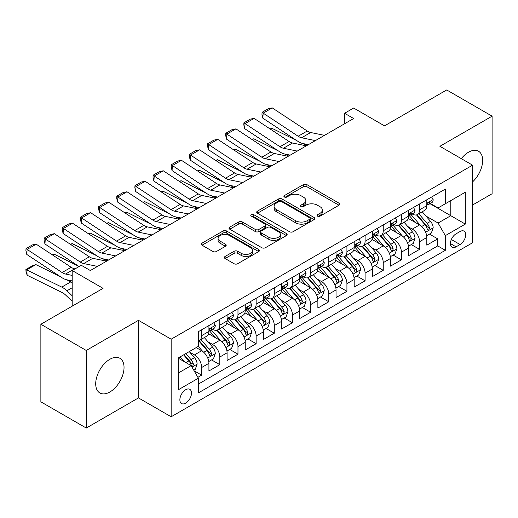 <?xml version="1.0" encoding="UTF-8"?>
<svg xmlns="http://www.w3.org/2000/svg" width="518" height="518" viewBox="0 0 518 518"><rect width="100%" height="100%" fill="white"/><g stroke="black" fill="none" stroke-linecap="round" stroke-linejoin="round"><path stroke-width="0.78" d="M317.56 216.155A1.761 1.017 0 0 0 320.059 216.155L338.992 205.219A2.519 1.457 0 0 0 339.73 204.189A2.519 1.457 0 0 0 338.992 203.16L306.915 184.641A2.519 1.457 0 0 0 303.347 184.641L284.408 195.571A1.761 1.017 0 0 0 283.896 196.29A1.761 1.017 0 0 0 284.408 197.015A1.761 1.017 0 0 0 286.907 197.015L289.355 195.597A8.068 4.656 0 0 1 300.764 195.597L303.438 197.144A8.068 4.656 0 0 1 305.801 200.434A8.068 4.656 0 0 1 303.438 203.729L300.984 205.141A1.761 1.017 0 0 0 300.466 205.86A1.761 1.017 0 0 0 300.984 206.585A1.761 1.017 0 0 0 303.483 206.585L305.931 205.167A8.068 4.656 0 0 1 317.34 205.167L320.014 206.714A8.068 4.656 0 0 1 322.377 210.004A8.068 4.656 0 0 1 320.014 213.299L317.56 214.711A1.761 1.017 0 0 0 317.042 215.43A1.761 1.017 0 0 0 317.56 216.155L317.56 214.711M109.874 391.984A20.027 11.564 120 0 0 122.96 374.333A20.027 11.564 120 0 0 119.891 358.281A20.027 11.564 120 0 0 109.874 359.272A20.027 11.564 120 0 0 96.788 376.923A20.027 11.564 120 0 0 99.857 392.974A20.027 11.564 120 0 0 109.874 391.984M472.578 181.883A20.027 11.564 120 0 0 478.509 151.237A20.027 11.564 120 0 0 468.492 152.227A20.027 11.564 120 0 0 461.292 158.657M185.684 403.146A8.217 4.746 120 0 0 191.051 395.907A8.217 4.746 120 0 0 189.789 389.322A8.217 4.746 120 0 0 185.684 389.73A8.217 4.746 120 0 0 180.316 396.969A8.217 4.746 120 0 0 181.572 403.554A8.217 4.746 120 0 0 185.684 403.146M225.103 256.462A2.519 1.457 0 0 0 224.365 257.491A2.519 1.457 0 0 0 225.103 258.521L234.104 263.72A2.519 1.457 0 0 0 237.671 263.72L258.702 251.58A2.519 1.457 0 0 0 259.44 250.55A2.519 1.457 0 0 0 258.702 249.521L226.619 230.996A2.519 1.457 0 0 0 223.051 230.996L202.02 243.136A2.519 1.457 0 0 0 201.282 244.166A2.519 1.457 0 0 0 202.02 245.195L212.892 251.476A2.519 1.457 0 0 0 216.459 251.476L225.459 246.277A2.519 1.457 0 0 0 226.198 245.247A2.519 1.457 0 0 0 225.459 244.218L220.066 241.103A6.74 3.891 0 0 1 218.091 238.351A6.74 3.891 0 0 1 222.254 234.758A6.74 3.891 0 0 1 229.603 235.599L250.725 247.792A6.74 3.891 0 0 1 252.7 250.55A6.74 3.891 0 0 1 248.536 254.144A6.74 3.891 0 0 1 241.187 253.302L237.671 251.269A2.519 1.457 0 0 0 234.104 251.269L225.103 256.462L225.103 258.521M472.578 205.011L492.1 193.738L492.1 116.162L446.704 89.951L384.511 125.861L353.645 108.035L344.567 113.28L353.645 118.518L90.352 270.532L81.274 265.287L72.196 270.532L72.196 306.177M86.266 350.466L86.266 428.049L138.474 397.908L138.474 320.325L86.266 350.466L40.87 324.262L103.063 288.351L72.196 270.532M138.474 320.325L171.154 339.199L472.578 165.171L472.578 242.754L171.154 416.776L171.154 339.199M492.1 116.162L439.899 146.303L472.578 165.171M289.536 231.714A2.519 1.457 0 0 0 293.097 231.714L314.128 219.574A2.519 1.457 0 0 0 314.866 218.544A2.519 1.457 0 0 0 314.128 217.515L282.051 198.996A2.519 1.457 0 0 0 278.483 198.996L257.452 211.137A2.519 1.457 0 0 0 256.714 212.166A2.519 1.457 0 0 0 257.452 213.196L289.536 231.714M252.007 216.537A1.761 1.017 0 0 1 253.801 216.783L253.801 214.685L286.415 233.514A2.519 1.457 0 0 1 287.153 234.544A2.519 1.457 0 0 1 286.415 235.573L265.384 247.721A2.519 1.457 0 0 1 261.817 247.721L229.739 229.196L229.739 227.137A2.519 1.457 0 0 0 229.001 228.166A2.519 1.457 0 0 0 229.739 229.196M229.739 227.137L238.74 221.944A2.519 1.457 0 0 1 242.301 221.944L255.316 229.455A2.519 1.457 0 0 0 258.877 229.455L264.847 226.003A2.519 1.457 0 0 0 265.585 224.974A2.519 1.457 0 0 0 264.847 223.944L251.301 216.129A1.761 1.017 0 0 1 250.79 215.404A1.761 1.017 0 0 1 251.877 214.465A1.761 1.017 0 0 1 253.801 214.685M86.266 428.049L40.87 401.839L40.87 324.262M197.895 377.331L201.664 375.155L194.127 370.804M189.841 352.292L194.399 354.921A10.269 5.931 60 0 1 201.664 367.502L208.922 363.312L208.922 370.966L219.82 364.672L211.558 359.906M207.996 341.809L212.555 344.438A10.269 5.931 60 0 1 219.82 357.019L227.085 352.829L227.085 360.483L237.976 354.189L229.714 349.417M226.159 331.326L230.717 333.955A10.269 5.931 60 0 1 237.976 346.536L245.241 342.346L245.241 350L256.138 343.706L247.876 338.934M244.315 320.843L248.873 323.472A10.269 5.931 60 0 1 256.138 336.053L263.397 331.863L263.397 339.51L274.294 333.223L266.032 328.451M262.471 310.36L267.029 312.989A10.269 5.931 60 0 1 274.294 325.569L281.559 321.374L281.559 329.027L292.45 322.74L284.188 317.968M280.633 299.877L285.191 302.506A10.269 5.931 60 0 1 292.45 315.086L299.715 310.891L299.715 318.544L310.612 312.257L302.35 307.485M298.789 289.394L303.347 292.022A10.269 5.931 60 0 1 310.612 304.603L317.871 300.408L317.871 308.061L328.768 301.774L320.506 297.002M316.945 278.904L321.503 281.539A10.269 5.931 60 0 1 328.768 294.12L336.033 289.925L336.033 297.578L346.924 291.291L338.662 286.519M335.107 268.421L339.666 271.056A10.269 5.931 60 0 1 346.924 283.637L354.189 279.442L354.189 287.095L365.086 280.808L356.824 276.036M353.263 257.938L357.821 260.573A10.269 5.931 60 0 1 365.086 273.154L372.345 268.959L372.345 276.612L383.242 270.325L374.98 265.553M371.419 247.455L375.977 250.09A10.269 5.931 60 0 1 383.242 262.671L390.507 258.476L390.507 266.129L401.398 259.842L393.136 255.07M389.581 236.972L394.14 239.607A10.269 5.931 60 0 1 401.398 252.188L408.663 247.992L408.663 255.646L419.561 249.359L419.561 241.705A10.269 5.931 -120 0 0 412.296 229.124L407.737 226.489M411.298 244.587L419.561 249.359M208.922 363.312A10.269 5.931 -120 0 0 201.664 350.731L196.212 347.584M227.085 352.829A10.269 5.931 -120 0 0 219.82 340.248L208.592 333.76M245.241 342.346A10.269 5.931 -120 0 0 237.976 329.765L226.748 323.277M263.397 331.863A10.269 5.931 -120 0 0 256.138 319.282L244.904 312.794M281.559 321.374A10.269 5.931 -120 0 0 274.294 308.799L263.066 302.311M299.715 310.891A10.269 5.931 -120 0 0 292.45 298.316L281.222 291.828M317.871 300.408A10.269 5.931 -120 0 0 310.612 287.827L299.378 281.345M336.033 289.925A10.269 5.931 -120 0 0 328.768 277.344L317.54 270.862M354.189 279.442A10.269 5.931 -120 0 0 346.924 266.861L335.696 260.379M372.345 268.959A10.269 5.931 -120 0 0 365.086 256.378L353.852 249.896M390.507 258.476A10.269 5.931 -120 0 0 383.242 245.895L372.015 239.413M408.663 247.992A10.269 5.931 -120 0 0 401.398 235.412L390.171 228.93M460.049 231.533L456.054 233.838A7.958 4.597 120 0 0 450.854 240.857A7.958 4.597 120 0 0 452.078 247.235A7.958 4.597 120 0 0 456.054 246.84L460.049 244.535A7.958 4.597 120 0 0 465.255 237.516A7.958 4.597 120 0 0 464.031 231.138A7.958 4.597 120 0 0 460.049 231.533M178.419 372.954L191.129 365.617L198.394 378.198L198.394 392.877L445.344 250.298L445.344 235.625L438.079 223.044L425.893 216.006M198.394 378.198L178.419 389.73L178.419 357.86L198.394 346.328L198.394 331.649L445.344 189.076L445.344 203.749L465.319 192.223L465.319 224.093L445.344 235.625M212.464 329.286L212.555 329.344A10.269 5.931 60 0 0 217.696 329.849L224.954 325.66A10.269 5.931 -120 0 0 227.085 320.959L227.085 315.086M230.62 318.803L230.717 318.861A10.269 5.931 60 0 0 235.852 319.366L243.117 315.177A10.269 5.931 -120 0 0 245.241 310.476L245.241 304.603M248.776 308.32L248.873 308.378A10.269 5.931 60 0 0 254.008 308.883L261.273 304.694A10.269 5.931 -120 0 0 263.397 299.993L263.397 294.12M266.938 297.837L267.029 297.895A10.269 5.931 60 0 0 272.17 298.4L279.429 294.211A10.269 5.931 -120 0 0 281.559 289.504L281.559 283.637M285.094 287.354L285.191 287.412A10.269 5.931 60 0 0 290.326 287.917L297.591 283.728A10.269 5.931 -120 0 0 299.715 279.021L299.715 273.154M303.25 276.871L303.347 276.929A10.269 5.931 60 0 0 308.482 277.434L315.747 273.245A10.269 5.931 -120 0 0 317.871 268.538L317.871 262.671M321.413 266.388L321.503 266.446A10.269 5.931 60 0 0 326.644 266.951L333.903 262.755A10.269 5.931 -120 0 0 336.033 258.055L336.033 252.188M339.568 255.905L339.666 255.957A10.269 5.931 60 0 0 344.8 256.468L352.065 252.272A10.269 5.931 -120 0 0 354.189 247.572L354.189 241.699M357.724 245.422L357.821 245.474A10.269 5.931 60 0 0 362.956 245.985L370.221 241.789A10.269 5.931 -120 0 0 372.345 237.089L372.345 231.216M375.887 234.939L375.977 234.991A10.269 5.931 60 0 0 381.112 235.502L388.377 231.306A10.269 5.931 -120 0 0 390.507 226.606L390.507 220.733M394.043 224.456L394.14 224.508A10.269 5.931 60 0 0 399.274 225.019L406.539 220.823A10.269 5.931 -120 0 0 408.663 216.123L408.663 210.25M198.394 384.071L437.716 245.895L437.716 238.869L426.819 245.163L426.819 237.509A10.269 5.931 -120 0 0 419.561 224.929L408.326 218.447M412.198 213.973L412.296 214.025A10.269 5.931 -120 0 0 417.43 214.536A10.269 5.931 -120 0 0 419.561 209.835L419.561 203.962M417.43 214.536L424.695 210.34A10.269 5.931 -120 0 0 426.819 205.64L426.819 199.767M201.664 329.765L201.664 335.632A10.269 5.931 60 0 1 199.534 340.339A10.269 5.931 60 0 1 198.394 340.753M199.534 340.339L206.799 336.143A10.269 5.931 -120 0 0 208.922 331.442L208.922 325.569M219.82 319.282L219.82 325.149A10.269 5.931 60 0 1 217.696 329.849M237.976 308.793L237.976 314.666A10.269 5.931 60 0 1 235.852 319.366M256.138 298.31L256.138 304.183A10.269 5.931 60 0 1 254.008 308.883M274.294 287.827L274.294 293.7A10.269 5.931 60 0 1 272.17 298.4M292.45 277.344L292.45 283.216A10.269 5.931 60 0 1 290.326 287.917M310.612 266.861L310.612 272.733A10.269 5.931 60 0 1 308.482 277.434M328.768 256.378L328.768 262.25A10.269 5.931 60 0 1 326.644 266.951M346.924 245.895L346.924 251.767A10.269 5.931 60 0 1 344.8 256.468M365.086 235.412L365.086 241.284A10.269 5.931 60 0 1 362.956 245.985M383.242 224.929L383.242 230.801A10.269 5.931 60 0 1 381.112 235.502M401.398 214.446L401.398 220.318A10.269 5.931 60 0 1 399.274 225.019M401.398 252.188L401.398 259.842M383.242 262.671L383.242 270.325M365.086 273.154L365.086 280.808M346.924 283.637L346.924 291.291M328.768 294.12L328.768 301.774M310.612 304.603L310.612 312.257M292.45 315.086L292.45 322.74M274.294 325.569L274.294 333.223M256.138 336.053L256.138 343.706M237.976 346.536L237.976 354.189M219.82 357.019L219.82 364.672M201.664 367.502L201.664 375.155M191.129 365.617L178.419 358.281M438.079 223.044L450.79 215.702L450.79 200.608L465.319 192.223M429.998 203.697L465.319 224.093M430.361 203.49L438.079 207.945L445.344 203.749M138.474 397.908L171.154 416.776M344.567 113.28L344.567 123.763M429.454 234.104L437.716 238.869M437.716 245.895L445.344 250.298M318.266 216.401L320.014 215.391A8.068 4.656 0 0 0 322.377 212.102L322.377 210.004M305.801 200.434L305.801 202.532A8.068 4.656 0 0 1 303.438 205.821L301.69 206.831M338.96 205.238L306.915 186.733A2.519 1.457 0 0 0 303.347 186.733L285.114 197.261M314.096 219.593L282.051 201.088A2.519 1.457 0 0 0 278.483 201.088L257.485 213.215M309.673 219.263A1.761 1.017 0 0 0 310.191 218.544A1.761 1.017 0 0 0 309.673 217.825L281.514 201.567A1.761 1.017 0 0 0 279.021 201.567L276.437 203.056A8.068 4.656 0 0 0 274.074 206.352A8.068 4.656 0 0 0 276.437 209.641L295.681 220.759A8.068 4.656 0 0 0 307.09 220.759L309.673 219.263L309.673 221.361A1.761 1.017 0 0 0 310.191 220.642L310.191 218.544M274.074 206.352L274.074 208.45A8.068 4.656 0 0 0 276.437 211.739L276.437 209.641M309.673 221.361L307.09 222.857A8.068 4.656 0 0 1 295.681 222.857L276.437 211.739M229.772 229.215L238.74 224.035L238.74 221.944M265.585 224.974L265.585 227.072A2.519 1.457 0 0 1 264.847 228.101L258.877 231.552A2.519 1.457 0 0 1 255.316 231.552L242.301 224.035A2.519 1.457 0 0 0 238.74 224.035M253.801 216.783L286.383 235.593M268.816 237.25A6.74 3.891 0 0 0 276.165 238.092A6.74 3.891 0 0 0 280.322 234.492A6.74 3.891 0 0 0 278.347 231.74L270.908 227.447A2.519 1.457 0 0 0 267.346 227.447L261.376 230.892A2.519 1.457 0 0 0 260.638 231.922A2.519 1.457 0 0 0 261.376 232.951L268.816 237.25L268.816 239.342A6.74 3.891 0 0 0 276.165 240.19A6.74 3.891 0 0 0 280.322 236.59L280.322 234.492M260.638 231.922L260.638 234.019A2.519 1.457 0 0 0 261.376 235.049L261.376 232.951M268.816 239.342L261.376 235.049M252.7 250.55L252.7 252.642A6.74 3.891 0 0 1 248.536 256.242A6.74 3.891 0 0 1 241.187 255.4L237.671 253.367A2.519 1.457 0 0 0 234.104 253.367L225.136 258.54M218.091 238.351L218.091 240.449A6.74 3.891 0 0 0 220.066 243.201L220.066 241.103M225.427 246.296L220.066 243.201M258.67 251.599L226.619 233.094A2.519 1.457 0 0 0 223.051 233.094L202.052 245.215M426.67 235.709L431.365 233.003L433.177 227.758A6.805 3.93 -120 0 0 430.529 221.367L422.228 211.765M270.072 128.937L271.931 128.296L296.581 140.469M302.7 143.492L306.85 145.539M420.571 225.595L411.085 214.614M415.171 222.397L409.667 216.025A16.304 9.415 -120 0 0 409.162 215.456M416.504 214.905L424.896 224.618A6.805 3.93 60 0 1 427.324 229.306L427.816 230.115L428.736 229.986L429.5 228.049A6.805 3.93 -120 0 0 427.078 223.362L418.777 213.759M416.996 214.743L426.016 225.188A3.464 2.001 60 0 1 426.89 226.541L429.5 228.049M271.931 128.296L270.422 129.163M315.41 140.598L301.593 137.762A12.84 7.414 60 0 1 298.154 136.253L263.176 113.138L262.846 118.175L297.824 141.291A19.257 11.118 -120 0 0 302.985 143.551L308.372 144.658M431.636 196.989L433.177 199.663A6.805 3.93 60 0 1 431.766 202.674L428.315 204.668A6.805 3.93 -120 0 0 429.5 203.101L429.357 202.493M324.488 135.353L310.671 132.517A12.84 7.414 60 0 1 307.232 131.009L272.254 107.899L263.176 113.138L262.089 112.309L268.441 108.638L272.254 107.899M427.052 204.986L427.078 204.986A6.805 3.93 -120 0 0 428.315 204.668M428.626 202.59L429.5 203.101C429.072 202.072 428.347 202.493 427.324 204.357A6.805 3.93 60 0 1 426.819 205.322M262.846 118.175L261.953 114.323L262.089 112.309M408.514 246.192L413.202 243.486L415.015 238.241A6.805 3.93 -120 0 0 412.367 231.85L404.072 222.248M251.91 139.42L253.768 138.779L278.425 150.952M284.544 153.976L288.688 156.022M402.408 236.078L392.929 225.097M397.015 232.88L391.511 226.508A16.304 9.415 -120 0 0 391.006 225.939M398.348 225.388L406.74 235.101A6.805 3.93 60 0 1 409.168 239.789L409.66 240.598L410.58 240.469L411.344 238.533A6.805 3.93 -120 0 0 408.916 233.845L400.621 224.242M398.841 225.226L407.86 235.671A3.464 2.001 60 0 1 408.734 237.024L411.344 238.533M253.768 138.779L252.26 139.646M390.352 256.675L395.046 253.969L396.859 248.724A6.805 3.93 -120 0 0 394.211 242.333L385.916 232.731M233.754 149.903L235.612 149.262L260.263 161.435M266.381 164.459L270.532 166.505M384.252 246.562L374.767 235.58M378.859 243.363L373.355 236.991A16.304 9.415 -120 0 0 372.85 236.422M380.193 235.871L388.584 245.584A6.805 3.93 60 0 1 391.006 250.272L391.504 251.081L392.424 250.952L393.188 249.016A6.805 3.93 -120 0 0 390.76 244.328L382.465 234.725M380.685 235.709L389.698 246.154A3.464 2.001 60 0 1 390.572 247.507L393.188 249.016M235.612 149.262L234.104 150.136M372.196 267.159L376.89 264.452L378.703 259.207A6.805 3.93 -120 0 0 376.055 252.823L367.754 243.214M215.598 160.386L217.456 159.745L242.107 171.918M248.226 174.942L252.376 176.988M366.096 257.045L356.611 246.063M360.696 253.846L355.193 247.474A16.304 9.415 -120 0 0 354.688 246.905M362.03 246.354L370.422 256.067A6.805 3.93 60 0 1 372.85 260.755L373.342 261.564L374.261 261.435L375.026 259.499A6.805 3.93 -120 0 0 372.604 254.811L364.303 245.208M362.522 246.192L371.542 256.637A3.464 2.001 60 0 1 372.416 257.99L375.026 259.499M217.456 159.745L215.948 160.619M354.04 277.642L358.728 274.935L360.547 269.69A6.805 3.93 -120 0 0 357.893 263.306L349.598 253.697M197.436 170.869L199.294 170.228L223.951 182.401M230.07 185.425L234.214 187.471M347.934 267.528L338.455 256.546M342.54 264.329L337.037 257.958A16.304 9.415 -120 0 0 336.532 257.388M343.874 256.837L352.266 266.556A6.805 3.93 60 0 1 354.694 271.244L355.186 272.047L356.106 271.918L356.87 269.982A6.805 3.93 -120 0 0 354.441 265.294L346.147 255.691M344.366 256.682L353.386 267.12A3.464 2.001 60 0 1 354.26 268.473L356.87 269.982M199.294 170.228L197.785 171.102M297.254 151.081L283.437 148.245A12.84 7.414 60 0 1 279.992 146.736L245.02 123.621L244.69 128.658L279.668 151.774A19.257 11.118 -120 0 0 284.829 154.04L290.216 155.141M413.474 207.472L415.015 210.146A6.805 3.93 60 0 1 413.61 213.157L410.159 215.151A6.805 3.93 -120 0 0 411.344 213.584L411.201 212.976M306.332 145.836L292.515 143A12.84 7.414 60 0 1 289.076 141.492L254.098 118.382L245.02 123.621L243.926 122.792L250.285 119.121L254.098 118.382M408.89 215.469L408.916 215.469A6.805 3.93 -120 0 0 410.159 215.151M410.463 213.073L411.344 213.584C410.916 212.555 410.191 212.976 409.168 214.84A6.805 3.93 60 0 1 408.663 215.805M244.69 128.658L243.797 124.806L243.926 122.792M279.098 161.564L265.274 158.728A12.84 7.414 60 0 1 261.836 157.219L226.858 134.104L226.534 139.141L261.512 162.257A19.257 11.118 -120 0 0 266.673 164.523L272.06 165.624M395.318 217.955L396.859 220.629A6.805 3.93 60 0 1 395.454 223.64L392.003 225.634A6.805 3.93 -120 0 0 393.188 224.067L393.045 223.459M288.176 156.319L274.359 153.483A12.84 7.414 60 0 1 270.914 151.975L235.936 128.865L226.858 134.104L225.77 133.275L232.122 129.604L235.936 128.865M390.734 225.952L390.76 225.952A6.805 3.93 -120 0 0 392.003 225.634M392.307 223.556L393.188 224.067C392.761 223.038 392.035 223.459 391.006 225.324A6.805 3.93 60 0 1 390.507 226.288M226.534 139.141L225.641 135.289L225.77 133.275M260.936 172.047L247.118 169.211A12.84 7.414 60 0 1 243.68 167.702L208.702 144.587L208.372 149.624L243.35 172.74A19.257 11.118 -120 0 0 248.511 175.006L253.898 176.107M377.162 228.438L378.703 231.112A6.805 3.93 60 0 1 377.292 234.123L373.841 236.117A6.805 3.93 -120 0 0 375.026 234.55L374.883 233.942M270.014 166.802L256.196 163.966A12.84 7.414 60 0 1 252.758 162.464L217.78 139.348L208.702 144.587L207.614 143.758L213.966 140.087L217.78 139.348M372.578 236.435L372.604 236.435A6.805 3.93 -120 0 0 373.841 236.117M374.151 234.039L375.026 234.55C374.598 233.521 373.873 233.942 372.85 235.807A6.805 3.93 60 0 1 372.345 236.778M208.372 149.624L207.478 145.772L207.614 143.758M242.78 182.53L228.962 179.694A12.84 7.414 60 0 1 225.518 178.186L190.546 155.07L190.216 160.114L225.194 183.223A19.257 11.118 -120 0 0 230.355 185.489L235.742 186.59M359 238.921L360.547 241.595A6.805 3.93 60 0 1 359.136 244.606L355.685 246.6A6.805 3.93 -120 0 0 356.87 245.033L356.727 244.431M251.858 177.285L238.04 174.456A12.84 7.414 60 0 1 234.602 172.947L199.624 149.832L190.546 155.07L189.452 154.241L195.81 150.57L199.624 149.832M354.416 246.918L354.441 246.918A6.805 3.93 -120 0 0 355.685 246.6M355.989 244.522L356.87 245.033C356.442 244.004 355.717 244.425 354.694 246.29A6.805 3.93 60 0 1 354.189 247.261M190.216 160.114L189.323 156.255L189.452 154.241M335.878 288.125L340.572 285.418L342.385 280.173A6.805 3.93 -120 0 0 339.737 273.789L331.442 264.18M179.28 181.352L181.138 180.711L205.788 192.884M211.907 195.908L216.058 197.954M329.778 278.011L320.292 267.029M324.385 274.812L318.881 268.441A16.304 9.415 -120 0 0 318.376 267.877M325.718 267.32L334.11 277.039A6.805 3.93 60 0 1 336.532 281.727L337.03 282.53L337.95 282.401L338.714 280.465A6.805 3.93 -120 0 0 336.286 275.777L327.991 266.174M326.21 267.165L335.224 277.603A3.464 2.001 60 0 1 336.098 278.956L338.714 280.465M181.138 180.711L179.629 181.585M224.624 193.013L210.8 190.177A12.84 7.414 60 0 1 207.362 188.669L172.384 165.553L172.06 170.597L207.038 193.706A19.257 11.118 -120 0 0 212.199 195.972L217.586 197.073M340.844 249.404L342.385 252.078A6.805 3.93 60 0 1 340.98 255.089L337.529 257.083A6.805 3.93 -120 0 0 338.714 255.516L338.571 254.914M233.702 187.769L219.885 184.939A12.84 7.414 60 0 1 216.44 183.43L181.462 160.315L172.384 165.553L171.296 164.724L177.648 161.053L181.462 160.315M336.26 257.401L336.286 257.401A6.805 3.93 -120 0 0 337.529 257.083M337.833 255.011L338.714 255.516C338.286 254.493 337.561 254.908 336.532 256.773A6.805 3.93 60 0 1 336.033 257.744M172.06 170.597L171.167 166.738L171.296 164.724M317.722 298.614L322.416 295.901L324.229 290.663A6.805 3.93 -120 0 0 321.581 284.272L313.28 274.663M161.124 191.835L162.982 191.194L187.633 203.367M193.751 206.391L197.902 208.443M311.622 288.494L302.136 277.512M306.222 285.295L300.718 278.924A16.304 9.415 -120 0 0 300.213 278.36M307.556 277.803L315.948 287.522A6.805 3.93 60 0 1 318.376 292.21L318.868 293.013L319.787 292.884L320.551 290.948A6.805 3.93 -120 0 0 318.13 286.26L309.829 276.657M308.048 277.648L317.068 288.086A3.464 2.001 60 0 1 317.942 289.439L320.551 290.948M162.982 191.194L161.474 192.068M206.462 203.496L192.644 200.66A12.84 7.414 60 0 1 189.206 199.152L154.228 176.036L153.898 181.08L188.876 204.189A19.257 11.118 -120 0 0 194.036 206.455L199.424 207.563M322.688 259.894L324.229 262.561A6.805 3.93 60 0 1 322.818 265.572L319.366 267.566A6.805 3.93 -120 0 0 320.551 265.999L320.409 265.397M215.54 198.252L201.722 195.422A12.84 7.414 60 0 1 198.284 193.913L163.306 170.798L154.228 176.036L153.14 175.207L159.492 171.536L163.306 170.798M318.104 267.884L318.13 267.884A6.805 3.93 -120 0 0 319.366 267.566M319.677 265.494L320.551 265.999C320.124 264.976 319.399 265.391 318.376 267.256A6.805 3.93 60 0 1 317.871 268.227M153.898 181.08L153.004 177.221L153.14 175.207M299.566 309.097L304.254 306.384L306.073 301.146A6.805 3.93 -120 0 0 303.418 294.755L295.124 285.146M142.962 202.318L144.82 201.677L169.477 213.85M175.596 216.874L179.74 218.926M293.46 298.977L283.981 288.002M288.066 295.778L282.563 289.407A16.304 9.415 -120 0 0 282.057 288.843M289.4 288.286L297.792 298.005A6.805 3.93 60 0 1 300.22 302.693L300.712 303.496L301.631 303.367L302.395 301.431A6.805 3.93 -120 0 0 299.967 296.743L291.673 287.14M289.892 288.131L298.912 298.569A3.464 2.001 60 0 1 299.786 299.922L302.395 301.431M144.82 201.677L143.311 202.551M188.306 213.979L174.488 211.143A12.84 7.414 60 0 1 171.044 209.635L136.072 186.519L135.742 191.563L170.72 214.679A19.257 11.118 -120 0 0 175.88 216.938L181.268 218.046M304.526 270.377L306.073 273.044A6.805 3.93 60 0 1 304.662 276.055L301.211 278.049A6.805 3.93 -120 0 0 302.395 276.482L302.253 275.88M197.384 208.735L183.566 205.905A12.84 7.414 60 0 1 180.128 204.396L145.15 181.281L136.072 186.519L134.978 185.69L141.336 182.025L145.15 181.281M299.941 278.367L299.967 278.367A6.805 3.93 -120 0 0 301.211 278.049M301.515 275.977L302.395 276.482C301.968 275.459 301.243 275.874 300.22 277.739A6.805 3.93 60 0 1 299.715 278.71M135.742 191.563L134.848 187.71L134.978 185.69M281.404 319.58L286.098 316.867L287.911 311.629A6.805 3.93 -120 0 0 285.263 305.238L276.968 295.629M124.806 212.801L126.664 212.16L151.314 224.339M157.433 227.357L161.584 229.409M275.304 309.46L265.825 298.485M269.91 306.261L264.407 299.89A16.304 9.415 -120 0 0 263.902 299.326M271.244 298.769L279.636 308.488A6.805 3.93 60 0 1 282.057 313.176L282.556 313.979L283.476 313.85L284.24 311.914A6.805 3.93 -120 0 0 281.811 307.226L273.517 297.623M271.736 298.614L280.75 309.052A3.464 2.001 60 0 1 281.624 310.411L284.24 311.914M126.664 212.16L125.155 213.034M170.15 224.462L156.326 221.626A12.84 7.414 60 0 1 152.888 220.118L117.91 197.008L117.586 202.046L152.564 225.162A19.257 11.118 -120 0 0 157.725 227.421L163.112 228.529M286.37 280.86L287.911 283.534A6.805 3.93 60 0 1 286.506 286.545L283.055 288.532A6.805 3.93 -120 0 0 284.24 286.966L284.097 286.363M179.228 219.224L165.41 216.388A12.84 7.414 60 0 1 161.966 214.879L126.994 191.764L117.91 197.008L116.822 196.173L123.174 192.508L126.994 191.764M281.786 288.85L281.811 288.85A6.805 3.93 -120 0 0 283.055 288.532M283.359 286.46L284.24 286.966C283.812 285.942 283.087 286.357 282.057 288.222A6.805 3.93 60 0 1 281.559 289.193M117.586 202.046L116.692 198.193L116.822 196.173M263.248 330.063L267.942 327.35L269.755 322.112A6.805 3.93 -120 0 0 267.107 315.721L258.806 306.112M106.65 223.284L108.508 222.643L133.158 234.822M139.277 237.84L143.428 239.892M257.148 319.943L247.662 308.968M251.748 316.744L246.244 310.373A16.304 9.415 -120 0 0 245.739 309.809M253.082 309.252L261.473 318.971A6.805 3.93 60 0 1 263.902 323.659L264.394 324.462L265.313 324.333L266.077 322.403A6.805 3.93 -120 0 0 263.656 317.715L255.355 308.106M253.574 309.097L262.594 319.535A3.464 2.001 60 0 1 263.468 320.895L266.077 322.403M108.508 222.643L106.999 223.517M151.988 234.945L138.17 232.109A12.84 7.414 60 0 1 134.732 230.601L99.754 207.491L99.424 212.529L134.402 235.645A19.257 11.118 -120 0 0 139.562 237.904L144.949 239.012M268.214 291.343L269.755 294.017A6.805 3.93 60 0 1 268.343 297.028L264.899 299.015A6.805 3.93 -120 0 0 266.077 297.449L265.935 296.846M161.066 229.707L147.248 226.871A12.84 7.414 60 0 1 143.81 225.362L108.832 202.247L99.754 207.491L98.666 206.656L105.018 202.991L108.832 202.247M263.63 299.333L263.656 299.333A6.805 3.93 -120 0 0 264.899 299.015M265.203 296.943L266.077 297.449C265.65 296.425 264.925 296.846 263.902 298.705A6.805 3.93 60 0 1 263.397 299.676M99.424 212.529L98.53 208.676L98.666 206.656M245.092 340.546L249.78 337.833L251.599 332.595A6.805 3.93 -120 0 0 248.944 326.204L240.65 316.602M88.487 233.773L90.346 233.132L115.002 245.305M121.121 248.323L125.265 250.375M238.986 330.426L229.506 319.451M233.592 327.234L228.088 320.862A16.304 9.415 -120 0 0 227.583 320.292M234.926 319.736L243.318 329.454A6.805 3.93 60 0 1 245.746 334.142L246.238 334.945L247.157 334.816L247.921 332.886A6.805 3.93 -120 0 0 245.493 328.198L237.199 318.589M235.418 319.58L244.438 330.018A3.464 2.001 60 0 1 245.312 331.378L247.921 332.886M90.346 233.132L88.837 234M133.832 245.428L120.014 242.592A12.84 7.414 60 0 1 116.569 241.09L81.598 217.974L81.268 223.012L116.246 246.128A19.257 11.118 -120 0 0 121.406 248.387L126.793 249.495M250.052 301.826L251.599 304.5A6.805 3.93 60 0 1 250.188 307.511L246.736 309.499A6.805 3.93 -120 0 0 247.921 307.932L247.779 307.329M142.91 240.19L129.092 237.354A12.84 7.414 60 0 1 125.654 235.845L90.676 212.73L81.598 217.974L80.504 217.139L86.862 213.474L90.676 212.73M245.467 309.822L245.493 309.816A6.805 3.93 -120 0 0 246.736 309.499M247.041 307.427L247.921 307.932C247.494 306.909 246.769 307.329 245.746 309.188A6.805 3.93 60 0 1 245.241 310.159M81.268 223.012L80.374 219.159L80.504 217.139M226.929 351.029L231.624 348.316L233.437 343.078A6.805 3.93 -120 0 0 230.788 336.687L222.494 327.085M70.331 244.256L72.19 243.615L96.84 255.788M102.965 258.812L107.109 260.858M220.83 340.909L211.35 329.934M215.436 337.717L209.932 331.345A16.304 9.415 -120 0 0 209.427 330.775M216.77 330.219L225.162 339.938A6.805 3.93 60 0 1 227.583 344.625L228.082 345.435L229.001 345.305L229.765 343.369A6.805 3.93 -120 0 0 227.337 338.681L219.043 329.072M217.262 330.063L226.275 340.501A3.464 2.001 60 0 1 227.149 341.861L229.765 343.369M72.19 243.615L70.681 244.483M115.676 255.911L101.852 253.075A12.84 7.414 60 0 1 98.414 251.573L63.436 228.457L63.112 233.495L98.09 256.611A19.257 11.118 -120 0 0 103.25 258.87L108.638 259.978M231.896 312.309L233.437 314.983A6.805 3.93 60 0 1 232.032 317.994L228.58 319.982A6.805 3.93 -120 0 0 229.765 318.415L229.623 317.812M124.754 250.673L110.936 247.837A12.84 7.414 60 0 1 107.491 246.328L72.52 223.213L63.436 228.457L62.348 227.622L68.7 223.957L72.52 223.213M227.311 320.305L227.337 320.305A6.805 3.93 -120 0 0 228.58 319.982M228.885 317.91L229.765 318.415C229.338 317.392 228.613 317.812 227.583 319.677A6.805 3.93 60 0 1 227.085 320.642M63.112 233.495L62.218 229.642L62.348 227.622M208.773 361.512L213.468 358.806L215.281 353.561A6.805 3.93 -120 0 0 212.633 347.17L204.332 337.568M52.176 254.739L54.034 254.098L78.684 266.271M202.674 351.392L198.329 346.367M197.274 348.2L196.568 347.377M198.608 340.708L206.999 350.421A6.805 3.93 60 0 1 209.427 355.108L209.919 355.918L210.839 355.788L211.609 353.852A6.805 3.93 -120 0 0 209.181 349.164L200.887 339.555M199.106 340.546L208.119 350.984A3.464 2.001 60 0 1 208.994 352.344L211.609 353.852M54.034 254.098L52.525 254.966M97.513 266.394L83.696 263.565A12.84 7.414 60 0 1 80.258 262.056L45.28 238.94L44.949 243.978L79.099 266.543M90.093 270.383L90.475 270.461M213.74 322.792L215.281 325.466A6.805 3.93 60 0 1 213.869 328.477L210.425 330.465A6.805 3.93 -120 0 0 211.609 328.898L211.461 328.295M106.591 261.156L92.774 258.32A12.84 7.414 60 0 1 89.336 256.811L54.358 233.696L45.28 238.94L44.192 238.112L50.544 234.44L54.358 233.696M209.155 330.788L209.181 330.788A6.805 3.93 -120 0 0 210.425 330.465M210.729 328.393L211.609 328.898C211.176 327.875 210.45 328.295 209.427 330.16A6.805 3.93 60 0 1 208.922 331.125M44.949 243.978L44.056 240.125L44.192 238.112M193.764 370.176L195.305 369.289L197.125 364.044A6.805 3.93 -120 0 0 194.47 357.653L189.251 351.605M35.871 264.581L26.794 269.82L27.124 275.239L26.029 271.665L25.9 269.496L32.258 265.831L35.871 264.581L60.528 276.754M66.647 279.778L70.849 281.85A19.257 11.118 60 0 1 72.196 282.595M184.376 361.713L180.167 356.85M25.9 269.496L61.772 287.095A19.257 11.118 60 0 1 66.932 290.792L72.196 295.791M72.196 301.295L65.54 294.975A12.84 7.414 -120 0 0 62.095 292.508L27.124 275.239M179.118 358.683L178.419 357.873M183.618 354.856L188.843 360.904A6.805 3.93 60 0 1 191.271 365.591L191.764 366.401L192.683 366.271L193.447 364.335A6.805 3.93 -120 0 0 191.019 359.647L185.8 353.6M184.039 354.616L189.964 361.467A3.464 2.001 60 0 1 190.838 362.827L193.447 364.335M72.196 275.408L65.54 274.048A12.84 7.414 60 0 1 62.095 272.539L27.124 249.423L26.794 254.461L61.772 277.577A19.257 11.118 -120 0 0 66.932 279.837L72.196 280.918M75.039 268.887L74.618 268.803A12.84 7.414 60 0 1 71.18 267.294L36.202 244.179L27.124 249.423L26.029 248.595L32.388 244.923L36.202 244.179M26.794 254.461L25.9 250.608L26.029 248.595M194.399 354.921L201.664 350.731M212.555 344.438L219.82 340.248M230.717 333.955L237.976 329.765M248.873 323.472L256.138 319.282M267.029 312.989L274.294 308.799M285.191 302.506L292.45 298.316M303.347 292.022L310.612 287.827M321.503 281.539L328.768 277.344M339.666 271.056L346.924 266.861M357.821 260.573L365.086 256.378M375.977 250.09L383.242 245.895M394.14 239.607L401.398 235.412M412.296 229.124L419.561 224.929M419.561 209.835L426.819 205.64M201.664 335.632L208.922 331.442M219.82 325.149L227.085 320.959M237.976 314.666L245.241 310.476M256.138 304.183L263.397 299.993M274.294 293.7L281.559 289.504M292.45 283.216L299.715 279.021M310.612 272.733L317.871 268.538M328.768 262.25L336.033 258.055M346.924 251.767L354.189 247.572M365.086 241.284L372.345 237.089M383.242 230.801L390.507 226.606M401.398 220.318L408.663 216.123M419.561 241.705L426.819 237.509M451.346 239.504L460.049 244.535M450.427 243.589L456.054 246.84M320.014 215.391L320.014 213.299M300.984 206.585L300.984 205.141M303.438 205.821L303.438 203.729M284.408 197.015L284.408 195.571M303.347 186.733L303.347 184.641M306.915 186.733L306.915 184.641M338.992 205.219L338.992 203.16M257.452 213.196L257.452 211.137M278.483 201.088L278.483 198.996M282.051 201.088L282.051 198.996M314.128 219.574L314.128 217.515M295.681 222.857L295.681 220.759M307.09 222.857L307.09 220.759M242.301 224.035L242.301 221.944M255.316 231.552L255.316 229.455M258.877 231.552L258.877 229.455M264.847 228.101L264.847 226.003M286.415 235.573L286.415 233.514M234.104 253.367L234.104 251.269M237.671 253.367L237.671 251.269M241.187 255.4L241.187 253.302M225.459 246.277L225.459 244.218M202.02 245.195L202.02 243.136M223.051 233.094L223.051 230.996M226.619 233.094L226.619 230.996M258.702 251.58L258.702 249.521M425.634 232.219L433.132 227.888M427.078 223.362L430.529 221.367M421.652 226.495L424.896 224.618M433.132 199.585L426.819 203.231M301.593 137.762L310.671 132.517M298.154 136.253L307.232 131.009M407.472 242.702L414.976 238.377M408.916 233.845L412.367 231.85M403.496 236.979L406.74 235.101M389.316 253.185L396.814 248.86M390.76 244.328L394.211 242.333M385.334 247.462L388.584 245.584M371.16 263.668L378.658 259.343M372.604 254.811L376.055 252.823M367.178 257.945L370.422 256.067M352.998 274.151L360.502 269.826M354.441 265.294L357.893 263.306M349.022 268.428L352.266 266.556M414.976 210.068L408.663 213.714M283.437 148.245L292.515 143M279.992 146.736L289.076 141.492M396.814 220.551L390.507 224.197M265.274 158.728L274.359 153.483M261.836 157.219L270.914 151.975M378.658 231.034L372.345 234.68M247.118 169.211L256.196 163.966M243.68 167.702L252.758 162.464M360.502 241.517L354.189 245.163M228.962 179.694L238.04 174.456M225.518 178.186L234.602 172.947M334.842 284.641L342.34 280.309M336.286 275.777L339.737 273.789M330.86 278.911L334.11 277.039M342.34 252.001L336.033 255.646M210.8 190.177L219.885 184.939M207.362 188.669L216.44 183.43M316.686 295.124L324.184 290.792M318.13 286.26L321.581 284.272M312.704 289.394L315.948 287.522M324.184 262.484L317.871 266.129M192.644 200.66L201.722 195.422M189.206 199.152L198.284 193.913M298.523 305.607L306.028 301.275M299.967 296.743L303.418 294.755M294.548 299.877L297.792 298.005M306.028 272.967L299.715 276.612M174.488 211.143L183.566 205.905M171.044 209.635L180.128 204.396M280.368 316.09L287.866 311.758M281.811 307.226L285.263 305.238M276.385 310.36L279.636 308.488M287.866 283.45L281.559 287.095M156.326 221.626L165.41 216.388M152.888 220.118L161.966 214.879M262.212 326.573L269.71 322.241M263.656 317.715L267.107 315.721M258.229 320.843L261.473 318.971M269.71 293.939L263.397 297.578M138.17 232.109L147.248 226.871M134.732 230.601L143.81 225.362M244.049 337.056L251.554 332.724M245.493 328.198L248.944 326.204M240.074 331.326L243.318 329.454M251.554 304.422L245.241 308.061M120.014 242.592L129.092 237.354M116.569 241.09L125.654 235.845M225.893 347.539L233.391 343.207M227.337 338.681L230.788 336.687M221.911 341.809L225.162 339.938M233.391 314.905L227.085 318.544M101.852 253.075L110.936 247.837M98.414 251.573L107.491 246.328M207.737 358.022L215.235 353.69M209.181 349.164L212.633 347.17M203.755 352.292L206.999 350.421M215.235 325.388L208.922 329.027M83.696 263.565L92.774 258.32M80.258 262.056L89.336 256.811M191.99 367.113L197.08 364.173M191.019 359.647L194.47 357.653M185.904 362.6L188.843 360.904M70.849 281.85L61.772 287.095M72.196 287.749L66.932 290.792M65.54 274.048L74.618 268.803M62.095 272.539L71.18 267.294"/></g></svg>
